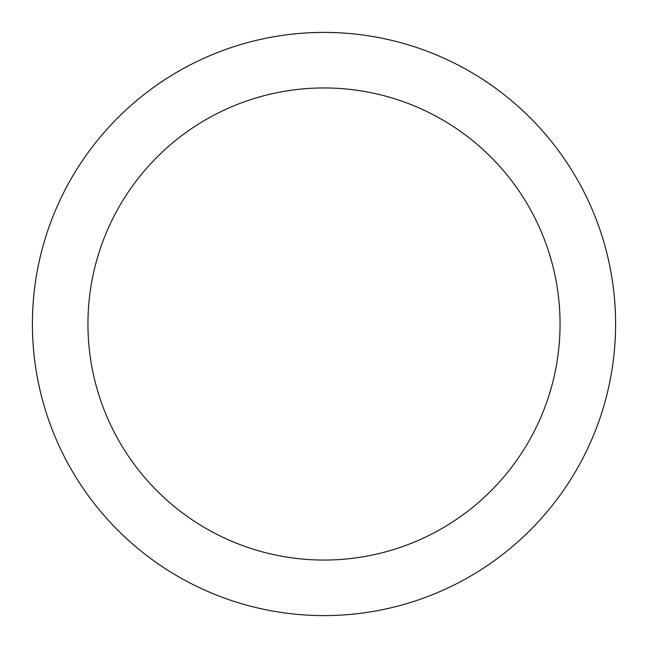 <?xml version="1.0" encoding="UTF-8"?>
<svg xmlns="http://www.w3.org/2000/svg" width="648" height="648" viewBox="0 0 648 648"><rect width="100%" height="100%" fill="white"/><g stroke="black" fill="none" stroke-linecap="round" stroke-linejoin="round"><path stroke-width="0.97" d="M560.05 324A236.05 236.05 0 0 0 324 87.95A236.05 236.05 0 0 0 87.95 324A236.05 236.05 0 0 0 324 560.05A236.05 236.05 0 0 0 560.05 324M32.4 324A291.6 291.6 0 0 1 324 32.4A291.6 291.6 0 0 1 615.6 324A291.6 291.6 0 0 1 324 615.6A291.6 291.6 0 0 1 32.4 324"/></g></svg>
